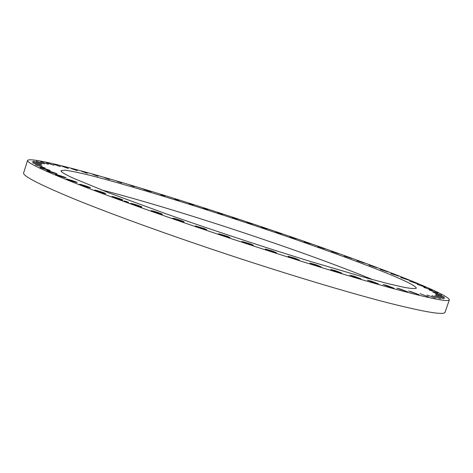 <?xml version="1.0" encoding="UTF-8"?>
<svg xmlns="http://www.w3.org/2000/svg" width="473" height="473" viewBox="0 0 473 473"><rect width="100%" height="100%" fill="white"/><g stroke="black" fill="none" stroke-linecap="round" stroke-linejoin="round"><path stroke-width="0.71" d="M122.519 199.783L122.992 200.085C123.187 200.499 114.342 197.767 112.32 196.786L111.87 196.496C111.717 196.094 120.461 198.796 122.519 199.783M242.767 220.53C144.844 188.035 32.944 155.073 27.605 160.347C26.482 162.606 44.054 170.877 80.315 185.162C117.109 199.476 173.963 219.691 233.561 239.433C293.727 259.346 352.409 277.361 391.171 288.027C429.508 298.398 448.901 302.336 449.35 299.829C448.268 292.48 340.111 252.665 242.767 220.53M27.605 160.347L23.65 172.834C22.308 175.79 39.655 184.712 75.692 199.6C112.272 214.47 168.944 235.046 228.489 254.776C288.595 274.677 347.348 292.302 386.275 302.389C424.784 312.145 444.389 315.414 445.081 312.21L449.35 299.829M373.357 267.854C401.104 278.627 415.436 285.402 416.364 288.169C415.282 288.879 411.185 288.601 404.078 287.324L388.995 283.883L367.917 278.331L309.921 261.303L275.132 250.4C237.907 238.451 201.9 226.378 167.105 214.18L109.068 192.907L73.002 178.049C64.6 174.129 60.615 171.664 61.041 170.658L65.049 170.174C70.932 170.972 79.541 172.763 90.875 175.548C115.371 181.821 149.356 191.79 186.397 203.39C251.482 223.859 324.856 249.017 373.357 267.854M101.169 189.839C173.183 208.132 299.35 249.774 369.762 278.431L372.706 279.638M141.185 206.565L141.953 206.997C142.131 207.399 133.965 204.898 131.47 203.786L130.731 203.366C132.883 203.68 136.366 204.75 141.185 206.565M161.281 213.713L162.416 214.304C160.542 214.068 157.148 213.033 152.223 211.212L151.124 210.633C152.998 210.869 156.38 211.898 161.281 213.713M182.554 221.128L184.121 221.896C182.513 221.731 179.243 220.749 174.306 218.946L172.769 218.189C174.377 218.355 177.641 219.336 182.554 221.128M204.679 228.696L206.742 229.659L195.361 225.928L204.679 228.696M227.336 236.305L229.943 237.481L221.122 234.886L218.544 233.721L227.336 236.305M250.158 243.832L253.351 245.227L245.126 242.838L241.963 241.455L250.158 243.832M272.791 251.163L276.599 252.783L269.019 250.607L265.235 248.993L272.791 251.163M294.88 258.181L299.314 260.026L292.415 258.069L287.998 256.236L294.88 258.181M316.094 264.785L321.149 266.843L314.947 265.117L309.904 263.059L316.094 264.785M336.132 270.875L341.796 273.146L336.285 271.638L330.627 269.374L336.132 270.875M354.726 276.392L360.964 278.845L356.139 277.55L349.902 275.097L354.726 276.392M371.654 281.258L378.424 283.883L374.261 282.789L367.486 280.164L371.654 281.258M386.748 285.444L393.997 288.217L390.456 287.312L383.195 284.533L386.748 285.444M399.886 288.914L407.555 291.811L396.906 288.169L399.886 288.914M410.978 291.658L419.007 294.655L408.53 291.072L410.978 291.658M420.006 293.686L428.325 296.76L420.006 293.686M426.965 295.004L435.515 298.132L426.965 295.004M431.896 295.643L440.611 298.8L431.896 295.643M434.864 295.637L443.692 298.806L434.864 295.637M435.964 295.022L444.845 298.185L435.964 295.022M435.29 293.845L444.177 296.979L435.29 293.845M432.955 292.143L441.806 295.241L432.955 292.143M429.088 289.967L437.862 293.018L429.088 289.967M423.802 287.365L432.47 290.351L423.802 287.365M417.227 284.385L425.759 287.3L417.227 284.385M409.482 281.057L417.848 283.901L409.482 281.057M400.672 277.432L408.867 280.193L400.672 277.432M390.923 273.548L398.922 276.226L390.923 273.548M380.327 269.439L388.12 272.028L380.327 269.439M368.993 265.14L376.567 267.635L368.993 265.14M357.003 260.676L364.358 263.089L357.003 260.676M344.45 256.088L351.575 258.406L344.45 256.088M331.407 251.388L338.301 253.617L331.407 251.388M317.957 246.616L324.62 248.751L317.957 246.616M304.163 241.78L310.59 243.826L304.163 241.78M290.091 236.914L296.287 238.865L290.091 236.914M275.812 232.03L281.766 233.893L275.812 232.03M261.38 227.152L267.097 228.926L261.38 227.152M246.853 222.298L252.334 223.989L246.853 222.298M232.284 217.491L237.535 219.094L232.284 217.491M217.74 212.744L222.753 214.257L217.74 212.744M203.272 208.079L208.049 209.509L203.272 208.079M188.94 203.514L193.475 204.856L188.94 203.514M174.803 199.068L179.101 200.327L174.803 199.068M160.932 194.77L164.982 195.94L160.932 194.77M147.381 190.631L143.697 189.271L147.511 190.359L151.194 191.719L147.381 190.631M134.231 186.681L130.205 185.215L134.231 186.681M121.555 182.945L117.174 181.36L121.555 182.945M109.44 179.45L104.687 177.747L109.44 179.45M97.964 176.222L92.82 174.395L97.964 176.222M87.227 173.295L81.687 171.338L87.227 173.295M77.33 170.694L71.37 168.613L77.33 170.694M68.378 168.459L61.993 166.248L68.378 168.459M60.485 166.626L53.668 164.279L60.485 166.626M53.774 165.231L46.514 162.747L53.774 165.231M48.358 164.302L40.654 161.689L48.358 164.302M44.373 163.889L36.232 161.151L44.373 163.889M41.937 164.025L33.364 161.157L41.937 164.025M41.181 164.734L32.188 161.754L41.181 164.734M42.209 166.058L32.82 162.966L42.209 166.058M45.136 168.016L35.386 164.829L45.136 168.016M50.043 170.629C49.038 170.623 39.602 167.566 39.968 167.365L40.104 167.347C41.198 167.383 50.51 170.404 50.162 170.611L50.043 170.629M57.002 173.904C56.535 174.105 46.283 170.806 46.656 170.576L46.697 170.558C47.265 170.392 57.393 173.656 57.038 173.887L57.002 173.904M66.043 177.848L66.043 177.848C66.208 178.28 55.11 174.738 55.483 174.478L55.489 174.472C55.436 174.076 66.403 177.582 66.043 177.848M77.176 182.442L77.2 182.477C77.383 182.915 66.717 179.539 66.486 179.084L66.474 179.048C66.326 178.628 76.868 181.963 77.176 182.442M90.361 187.657L90.467 187.757C90.662 188.195 80.558 185.02 79.683 184.369L79.594 184.275C79.434 183.855 89.421 186.989 90.361 187.657M105.52 193.457L105.775 193.646C105.976 194.072 96.474 191.116 95.002 190.288L94.766 190.111C94.606 189.697 103.989 192.617 105.52 193.457M128.579 202.367L124.393 200.942L128.579 202.367M128.177 202.225L124.884 201.096L128.177 202.225M127.06 201.77L125.647 201.35L127.06 201.77M128.006 202.113L126.409 201.622L127.988 202.113"/></g></svg>
